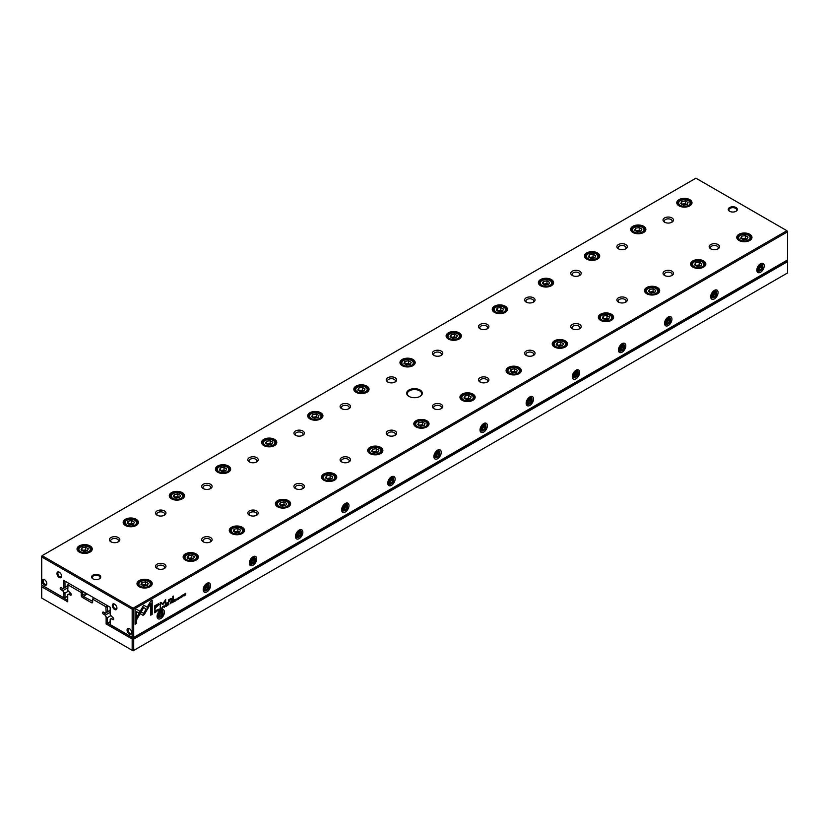 <?xml version="1.0" encoding="UTF-8"?>
<svg xmlns="http://www.w3.org/2000/svg" width="829" height="829" viewBox="0 0 829 829"><rect width="100%" height="100%" fill="white"/><g stroke="black" fill="none" stroke-linecap="round" stroke-linejoin="round"><path stroke-width="1.24" d="M108.526 606.279L107.428 606.921L107.428 611.771L106.133 612.517L105.863 606.766L92.661 599.139L92.661 602.072A1.565 0.902 60 0 1 91.553 602.714L82.33 597.377A1.565 0.902 60 0 1 81.221 595.46L81.221 592.538L68.019 584.911L67.75 590.362L70.33 592.963A1.306 0.756 60 0 1 71.18 594.113A1.306 0.756 60 0 1 70.983 595.16A1.306 0.756 60 0 1 70.33 595.087L68.714 594.155L67.75 594.714L67.75 601.802L41.719 586.777L41.719 598.072L132.163 650.288L132.163 638.993L106.133 623.968L106.133 616.869L107.428 617.615L107.428 623.221L133.075 638.029L787.281 260.762L787.55 261.663L133.718 639.149L133.718 650.444L787.55 272.959L787.55 261.663L786.721 260.441M106.133 623.968L110.195 621.626M107.428 617.615L110.692 615.729M106.133 616.869L105.169 615.201L110.195 612.31M105.169 615.201L103.552 614.268A1.306 0.756 60 0 1 102.692 613.118A1.306 0.756 60 0 1 102.9 612.071A1.306 0.756 60 0 1 103.552 612.144L105.169 613.077L106.133 612.517M107.428 611.771L110.195 610.175M93.77 597.75L107.242 605.533M83.615 591.896L82.506 592.538L82.973 596.269L92.661 601.326L91.553 602.714M68.859 583.367L82.33 591.15M68.714 594.155L70.527 593.108M42.279 585.398L67.75 600.31M67.75 585.067L68.392 583.637L68.019 584.911M105.863 606.766L106.775 605.802L107.428 606.921L106.133 607.232M41.45 586.932L42.092 585.502L41.719 586.777M132.433 650.133L133.718 650.444L133.075 650.817L132.163 650.288M132.163 638.993L133.075 638.029L133.718 639.149L132.433 639.46M81.864 591.419L81.221 592.538L82.506 592.538L81.864 591.419M92.661 599.139L93.304 598.02L92.661 599.139M155.873 610.672L154.816 611.128L154.816 612.859L155.956 611.999L155.873 610.672L155.769 611.895M171.075 601.533L171.8 601.802L170.681 601.978L170.681 603.699L171.8 601.802L171.261 601.647M172.888 600.486L173.624 600.724L172.494 600.932L172.494 602.652L172.992 601.585L173.665 601.978L173.074 600.59M173.437 600.621L173.199 601.243M172.805 601.481L173.323 601.564M159.614 609.025L160.298 609.512L160.909 608.662L160.484 609.616L161.085 608.776L160.028 608.983L161.085 607.968L159.8 609.128L160.484 609.616L159.8 609.128M160.484 609.419L159.852 608.88L160.298 609.305L160.298 607.916M142.982 615.305L144.329 614.527L146.951 609.978L145.935 609.388L143.655 613.336L141.386 612.04L140.36 613.802L142.982 615.305L140.36 613.802M164.38 607.336L165.24 605.118L164.515 606.994L163.8 605.947L164.38 607.336M165.893 604.745L165.893 606.465L166.94 605.864L166.111 606.134L166.919 604.144L165.893 604.745M168.1 603.253L168.836 603.491L167.707 603.699L167.707 605.419L167.924 604.507L168.878 604.745L168.287 603.357M168.65 603.388L168.411 603.999M168.018 604.248L168.536 604.331M179.748 598.289L180.38 597.605L179.385 597.398L180.328 596.828L179.157 597.543L180.152 597.761L179.375 598.175M179.147 597.678L180.152 597.761M179.137 598.31L179.758 598.486L180.194 597.491L179.209 597.294L180.194 597.491L178.95 598.227M171.396 598.476L171.717 599.108L170.473 598.756L168.691 599.844L168.733 602.3L170.349 599.16L171.188 599.491L171.188 600.88L171.717 600.579L171.499 598.517M169.054 599.626L169.095 600.507L170.163 599.056L171.188 599.491M147.21 609.595L148.236 607.833L143.666 605.191L136.868 616.983L136.868 619.336L143.666 607.553L147.21 609.595M143.666 605.191L148.059 607.73L147.023 609.481M172.805 596.383L172.805 599.947L173.334 599.636L173.334 596.072L172.805 596.383M158.484 610.569L159.116 609.885L158.121 609.678L159.054 609.108L157.883 609.823L158.888 610.04L158.101 610.455M157.873 609.957L158.888 610.04M157.862 610.59L158.484 610.766L158.93 609.771L157.935 609.574L158.93 609.771L157.676 610.507M182.722 596.559L182.857 594.921L182.297 596.787M787.55 231.83L133.718 609.315L133.718 637.439L787.55 259.954L787.55 231.83L786.908 230.711L695.925 178.183L42.092 555.668L133.075 608.196L786.908 230.711L787.55 231.83M760.514 272.264A5.223 3.015 -60 0 1 756.825 270.13A5.223 3.015 -60 0 1 760.514 263.736L760.514 263.736A5.223 3.015 -60 0 1 764.203 265.871A5.223 3.015 -60 0 1 760.514 272.264M714.38 298.896A5.223 3.015 -60 0 1 710.691 296.772A5.223 3.015 -60 0 1 714.38 290.378L714.38 290.378A5.223 3.015 -60 0 1 718.069 292.502A5.223 3.015 -60 0 1 714.38 298.896M668.247 325.538A5.223 3.015 -60 0 1 664.557 323.403A5.223 3.015 -60 0 1 668.247 317.01L668.247 317.01A5.223 3.015 -60 0 1 671.936 319.144A5.223 3.015 -60 0 1 668.247 325.538M622.113 352.17A5.223 3.015 -60 0 1 618.413 350.045A5.223 3.015 -60 0 1 622.113 343.652L622.113 343.652A5.223 3.015 -60 0 1 625.802 345.776A5.223 3.015 -60 0 1 622.113 352.17M575.968 378.812A5.223 3.015 -60 0 1 572.279 376.677A5.223 3.015 -60 0 1 575.968 370.283L575.968 370.283A5.223 3.015 -60 0 1 579.668 372.418A5.223 3.015 -60 0 1 575.968 378.812M529.835 405.443A5.223 3.015 -60 0 1 526.146 403.308A5.223 3.015 -60 0 1 529.835 396.925L529.835 396.925A5.223 3.015 -60 0 1 533.534 399.05A5.223 3.015 -60 0 1 529.835 405.443M483.701 432.075A5.223 3.015 -60 0 1 480.012 429.95A5.223 3.015 -60 0 1 483.701 423.557L483.701 423.557A5.223 3.015 -60 0 1 487.39 425.691A5.223 3.015 -60 0 1 483.701 432.075M437.567 458.717A5.223 3.015 -60 0 1 433.878 456.582A5.223 3.015 -60 0 1 437.567 450.188L437.567 450.188A5.223 3.015 -60 0 1 441.256 452.323A5.223 3.015 -60 0 1 437.567 458.717M391.433 485.348A5.223 3.015 -60 0 1 387.744 483.224A5.223 3.015 -60 0 1 391.433 476.83L391.433 476.83A5.223 3.015 -60 0 1 395.122 478.955A5.223 3.015 -60 0 1 391.433 485.348M345.299 511.99A5.223 3.015 -60 0 1 341.61 509.856A5.223 3.015 -60 0 1 345.299 503.462L345.299 503.462A5.223 3.015 -60 0 1 348.988 505.597A5.223 3.015 -60 0 1 345.299 511.99M299.165 538.622A5.223 3.015 -60 0 1 295.466 536.498A5.223 3.015 -60 0 1 299.165 530.104L299.165 530.104A5.223 3.015 -60 0 1 302.854 532.228A5.223 3.015 -60 0 1 299.165 538.622M253.032 565.264A5.223 3.015 -60 0 1 249.332 563.129A5.223 3.015 -60 0 1 253.032 556.736L253.032 556.736A5.223 3.015 -60 0 1 256.721 558.87A5.223 3.015 -60 0 1 253.032 565.264M206.887 591.896A5.223 3.015 -60 0 1 203.198 589.761A5.223 3.015 -60 0 1 206.887 583.367L206.887 583.367A5.223 3.015 -60 0 1 210.587 585.502A5.223 3.015 -60 0 1 206.887 591.896M160.753 618.527A5.223 3.015 -60 0 1 157.064 616.403A5.223 3.015 -60 0 1 160.753 610.009L160.753 610.009A5.223 3.015 -60 0 1 164.443 612.144A5.223 3.015 -60 0 1 160.753 618.527M175.976 599.574L176.66 600.061L177.261 599.222L176.846 600.165L177.447 599.326L176.39 599.543L177.447 598.528L176.162 599.688L176.846 600.165L176.162 599.688M176.846 599.968L176.214 599.44L176.66 599.864L176.214 599.44L177.209 598.662M174.411 599.823L174.411 601.543L175.447 600.942L174.629 601.212L175.437 599.232L174.411 599.823M136.557 609.274L135.106 610.113L135.106 624.227L136.547 623.398L136.547 611.626L138.878 612.963L139.894 611.201L136.557 609.274L139.707 611.097L138.692 612.859M162.36 608.32L162.505 606.673L161.945 608.538M166.867 602.838L167.499 602.476L166.867 602.838M184.359 594.082L184.359 595.802L184.566 594.227L185.655 595.056L185.655 593.336L185.458 594.849L184.359 594.082M156.899 611.657L157.116 609.812L156.899 611.657M181.126 597.668L181.354 595.813L181.126 597.668M162.95 604.455L165.199 600.714L165.655 604.04L165.655 599.502L162.95 603.699L160.246 602.621L160.246 607.16L160.702 603.294L162.95 604.455L160.515 603.191L160.246 606.942M158.588 603.75L154.816 605.719L154.816 610.331L155.386 607.978L159.178 604.455L158.588 603.75L159.178 604.455L155.199 607.864L154.816 610.123M178.162 599.377L178.39 597.533L178.162 599.377M152.184 600.248L150.743 601.087L147.407 606.859L148.432 607.45L150.743 603.439L150.743 615.201L152.184 614.362L152.184 600.248M420.034 389.993A7.834 4.518 180 0 1 420.034 396.386A7.834 4.518 180 0 1 408.966 396.386A7.834 4.518 180 0 1 408.966 389.993A7.834 4.518 180 0 1 420.034 389.993M92.941 578.839A4.57 2.632 0 0 0 99.397 578.839A4.57 2.632 0 0 0 99.397 575.119A4.57 2.632 0 0 0 92.941 575.119A4.57 2.632 0 0 0 92.941 578.839L92.941 578.839M736.059 207.54A4.57 2.632 180 0 1 736.059 211.271A4.57 2.632 180 0 1 729.603 211.271A4.57 2.632 180 0 1 729.603 207.54A4.57 2.632 180 0 1 736.059 207.54M118.309 537.555A5.223 3.015 180 0 1 118.309 541.824A5.223 3.015 180 0 1 110.931 541.824A5.223 3.015 180 0 1 110.931 537.555A5.223 3.015 180 0 1 118.309 537.555M164.443 564.197A5.223 3.015 180 0 1 164.443 568.456A5.223 3.015 180 0 1 157.064 568.456A5.223 3.015 180 0 1 157.064 564.197A5.223 3.015 180 0 1 164.443 564.197M164.443 510.923A5.223 3.015 180 0 1 164.443 515.182A5.223 3.015 180 0 1 157.064 515.182A5.223 3.015 180 0 1 157.064 510.923A5.223 3.015 180 0 1 164.443 510.923M210.587 537.555A5.223 3.015 180 0 1 210.587 541.824A5.223 3.015 180 0 1 203.198 541.824A5.223 3.015 180 0 1 203.198 537.555A5.223 3.015 180 0 1 210.587 537.555M210.587 484.281A5.223 3.015 180 0 1 210.587 488.55A5.223 3.015 180 0 1 203.198 488.55A5.223 3.015 180 0 1 203.198 484.281A5.223 3.015 180 0 1 210.587 484.281M256.721 510.923A5.223 3.015 180 0 1 256.721 515.182A5.223 3.015 180 0 1 249.332 515.182A5.223 3.015 180 0 1 249.332 510.923A5.223 3.015 180 0 1 256.721 510.923M256.721 457.649A5.223 3.015 180 0 1 256.721 461.908A5.223 3.015 180 0 1 249.332 461.908A5.223 3.015 180 0 1 249.332 457.649A5.223 3.015 180 0 1 256.721 457.649M302.854 484.281A5.223 3.015 180 0 1 302.854 488.55A5.223 3.015 180 0 1 295.466 488.55A5.223 3.015 180 0 1 295.466 484.281A5.223 3.015 180 0 1 302.854 484.281M302.854 431.018A5.223 3.015 180 0 1 302.854 435.277A5.223 3.015 180 0 1 295.466 435.277A5.223 3.015 180 0 1 295.466 431.018A5.223 3.015 180 0 1 302.854 431.018M348.988 457.649A5.223 3.015 180 0 1 348.988 461.908A5.223 3.015 180 0 1 341.61 461.908A5.223 3.015 180 0 1 341.61 457.649A5.223 3.015 180 0 1 348.988 457.649M348.988 404.376A5.223 3.015 180 0 1 348.988 408.635A5.223 3.015 180 0 1 341.61 408.635A5.223 3.015 180 0 1 341.61 404.376A5.223 3.015 180 0 1 348.988 404.376M395.122 431.018A5.223 3.015 180 0 1 395.122 435.277A5.223 3.015 180 0 1 387.744 435.277A5.223 3.015 180 0 1 387.744 431.018A5.223 3.015 180 0 1 395.122 431.018M395.122 377.744A5.223 3.015 180 0 1 395.122 382.003A5.223 3.015 180 0 1 387.744 382.003A5.223 3.015 180 0 1 387.744 377.744A5.223 3.015 180 0 1 395.122 377.744M441.256 404.376A5.223 3.015 180 0 1 441.256 408.635A5.223 3.015 180 0 1 433.878 408.635A5.223 3.015 180 0 1 433.878 404.376A5.223 3.015 180 0 1 441.256 404.376M441.256 351.102A5.223 3.015 180 0 1 441.256 355.372A5.223 3.015 180 0 1 433.878 355.372A5.223 3.015 180 0 1 433.878 351.102A5.223 3.015 180 0 1 441.256 351.102M487.39 377.744A5.223 3.015 180 0 1 487.39 382.003A5.223 3.015 180 0 1 480.012 382.003A5.223 3.015 180 0 1 480.012 377.744A5.223 3.015 180 0 1 487.39 377.744M487.39 324.471A5.223 3.015 180 0 1 487.39 328.73A5.223 3.015 180 0 1 480.012 328.73A5.223 3.015 180 0 1 480.012 324.471A5.223 3.015 180 0 1 487.39 324.471M533.534 351.102A5.223 3.015 180 0 1 533.534 355.372A5.223 3.015 180 0 1 526.146 355.372A5.223 3.015 180 0 1 526.146 351.102A5.223 3.015 180 0 1 533.534 351.102M533.534 297.839A5.223 3.015 180 0 1 533.534 302.098A5.223 3.015 180 0 1 526.146 302.098A5.223 3.015 180 0 1 526.146 297.839A5.223 3.015 180 0 1 533.534 297.839M579.668 324.471A5.223 3.015 180 0 1 579.668 328.73A5.223 3.015 180 0 1 572.279 328.73A5.223 3.015 180 0 1 572.279 324.471A5.223 3.015 180 0 1 579.668 324.471M579.668 271.197A5.223 3.015 180 0 1 579.668 275.456A5.223 3.015 180 0 1 572.279 275.456A5.223 3.015 180 0 1 572.279 271.197A5.223 3.015 180 0 1 579.668 271.197M625.802 297.839A5.223 3.015 180 0 1 625.802 302.098A5.223 3.015 180 0 1 618.413 302.098A5.223 3.015 180 0 1 618.413 297.839A5.223 3.015 180 0 1 625.802 297.839M625.802 244.565A5.223 3.015 180 0 1 625.802 248.824A5.223 3.015 180 0 1 618.413 248.824A5.223 3.015 180 0 1 618.413 244.565A5.223 3.015 180 0 1 625.802 244.565M671.936 271.197A5.223 3.015 180 0 1 671.936 275.456A5.223 3.015 180 0 1 664.557 275.456A5.223 3.015 180 0 1 664.557 271.197A5.223 3.015 180 0 1 671.936 271.197M671.936 217.923A5.223 3.015 180 0 1 671.936 222.193A5.223 3.015 180 0 1 664.557 222.193A5.223 3.015 180 0 1 664.557 217.923A5.223 3.015 180 0 1 671.936 217.923M718.069 244.565A5.223 3.015 180 0 1 718.069 248.824A5.223 3.015 180 0 1 710.691 248.824A5.223 3.015 180 0 1 710.691 244.565A5.223 3.015 180 0 1 718.069 244.565M90.009 545.907A7.606 4.383 180 0 1 90.009 552.114A7.606 4.383 180 0 1 79.263 552.114A7.606 4.383 180 0 1 79.263 545.907A7.606 4.383 180 0 1 90.009 545.907M149.987 580.538A7.606 4.383 180 0 1 149.987 586.745A7.606 4.383 180 0 1 139.231 586.745A7.606 4.383 180 0 1 139.231 580.538A7.606 4.383 180 0 1 149.987 580.538M136.143 519.275A7.606 4.383 180 0 1 136.143 525.482A7.606 4.383 180 0 1 125.397 525.482A7.606 4.383 180 0 1 125.397 519.275A7.606 4.383 180 0 1 136.143 519.275M196.121 553.896A7.606 4.383 180 0 1 196.121 560.103A7.606 4.383 180 0 1 185.364 560.103A7.606 4.383 180 0 1 185.364 553.896A7.606 4.383 180 0 1 196.121 553.896M182.276 492.633A7.606 4.383 180 0 1 182.276 498.84A7.606 4.383 180 0 1 171.53 498.84A7.606 4.383 180 0 1 171.53 492.633A7.606 4.383 180 0 1 182.276 492.633M242.255 527.265A7.606 4.383 180 0 1 242.255 533.472A7.606 4.383 180 0 1 231.509 533.472A7.606 4.383 180 0 1 231.509 527.265A7.606 4.383 180 0 1 242.255 527.265M228.41 466.002A7.606 4.383 180 0 1 228.41 472.209A7.606 4.383 180 0 1 217.664 472.209A7.606 4.383 180 0 1 217.664 466.002A7.606 4.383 180 0 1 228.41 466.002M288.388 500.623A7.606 4.383 180 0 1 288.388 506.83A7.606 4.383 180 0 1 277.642 506.83A7.606 4.383 180 0 1 277.642 500.623A7.606 4.383 180 0 1 288.388 500.623M274.544 439.36A7.606 4.383 180 0 1 274.544 445.567A7.606 4.383 180 0 1 263.798 445.567A7.606 4.383 180 0 1 263.798 439.36A7.606 4.383 180 0 1 274.544 439.36M334.522 473.991A7.606 4.383 180 0 1 334.522 480.198A7.606 4.383 180 0 1 323.776 480.198A7.606 4.383 180 0 1 323.776 473.991A7.606 4.383 180 0 1 334.522 473.991M320.688 412.728A7.606 4.383 180 0 1 320.688 418.935A7.606 4.383 180 0 1 309.932 418.935A7.606 4.383 180 0 1 309.932 412.728A7.606 4.383 180 0 1 320.688 412.728M380.656 447.359A7.606 4.383 180 0 1 380.656 453.556A7.606 4.383 180 0 1 369.91 453.556A7.606 4.383 180 0 1 369.91 447.359A7.606 4.383 180 0 1 380.656 447.359M366.822 386.096A7.606 4.383 180 0 1 366.822 392.304A7.606 4.383 180 0 1 356.066 392.304A7.606 4.383 180 0 1 356.066 386.096A7.606 4.383 180 0 1 366.822 386.096M426.79 420.717A7.606 4.383 180 0 1 426.8 426.925A7.606 4.383 180 0 1 416.044 426.925A7.606 4.383 180 0 1 416.044 420.717A7.606 4.383 180 0 1 426.79 420.717M412.956 359.454A7.606 4.383 180 0 1 412.956 365.662A7.606 4.383 180 0 1 402.2 365.662A7.606 4.383 180 0 1 402.21 359.454A7.606 4.383 180 0 1 412.956 359.454M472.934 394.086A7.606 4.383 180 0 1 472.934 400.293A7.606 4.383 180 0 1 462.178 400.293A7.606 4.383 180 0 1 462.178 394.086A7.606 4.383 180 0 1 472.934 394.086M459.09 332.823A7.606 4.383 180 0 1 459.09 339.03A7.606 4.383 180 0 1 448.344 339.03A7.606 4.383 180 0 1 448.344 332.823A7.606 4.383 180 0 1 459.09 332.823M519.068 367.444A7.606 4.383 180 0 1 519.068 373.651A7.606 4.383 180 0 1 508.312 373.651A7.606 4.383 180 0 1 508.312 367.444A7.606 4.383 180 0 1 519.068 367.444M505.224 306.181A7.606 4.383 180 0 1 505.224 312.388A7.606 4.383 180 0 1 494.478 312.388A7.606 4.383 180 0 1 494.478 306.181A7.606 4.383 180 0 1 505.224 306.181M565.202 340.812A7.606 4.383 180 0 1 565.202 347.019A7.606 4.383 180 0 1 554.456 347.019A7.606 4.383 180 0 1 554.456 340.812A7.606 4.383 180 0 1 565.202 340.812M551.358 279.549A7.606 4.383 180 0 1 551.358 285.756A7.606 4.383 180 0 1 540.612 285.756A7.606 4.383 180 0 1 540.612 279.549A7.606 4.383 180 0 1 551.358 279.549M611.336 314.17A7.606 4.383 180 0 1 611.336 320.377A7.606 4.383 180 0 1 600.59 320.377A7.606 4.383 180 0 1 600.59 314.17A7.606 4.383 180 0 1 611.336 314.17M597.491 252.918A7.606 4.383 180 0 1 597.491 259.114A7.606 4.383 180 0 1 586.745 259.114A7.606 4.383 180 0 1 586.745 252.918A7.606 4.383 180 0 1 597.491 252.918M657.47 287.539A7.606 4.383 180 0 1 657.47 293.746A7.606 4.383 180 0 1 646.724 293.746A7.606 4.383 180 0 1 646.724 287.539A7.606 4.383 180 0 1 657.47 287.539M643.636 226.276A7.606 4.383 180 0 1 643.636 232.483A7.606 4.383 180 0 1 632.879 232.483A7.606 4.383 180 0 1 632.879 226.276A7.606 4.383 180 0 1 643.636 226.276M703.603 260.907A7.606 4.383 180 0 1 703.603 267.114A7.606 4.383 180 0 1 692.857 267.114A7.606 4.383 180 0 1 692.857 260.907A7.606 4.383 180 0 1 703.603 260.907M689.769 199.644A7.606 4.383 180 0 1 689.769 205.851A7.606 4.383 180 0 1 679.013 205.851A7.606 4.383 180 0 1 679.013 199.644A7.606 4.383 180 0 1 689.769 199.644M749.737 234.265A7.606 4.383 180 0 1 749.737 240.472A7.606 4.383 180 0 1 738.991 240.472A7.606 4.383 180 0 1 738.991 234.265A7.606 4.383 180 0 1 749.737 234.265M63.688 580.393L64.983 581.139L64.983 587.264L63.688 588.01L63.688 580.393L110.195 607.242L110.195 614.859L112.775 617.47A1.306 0.756 60 0 1 113.625 618.621A1.306 0.756 60 0 1 113.428 619.657A1.306 0.756 60 0 1 112.775 619.595L111.159 618.662L110.195 619.211L110.195 624.6L132.163 637.294L132.163 609.16L41.719 556.943L41.719 585.067L63.688 597.75L63.688 592.372L64.983 593.108L68.247 591.222M64.983 593.108L64.983 597.75L67.75 596.155M63.688 592.372L62.724 590.704L67.75 587.802M62.724 590.704L61.108 589.761A1.306 0.756 60 0 1 60.248 588.611A1.306 0.756 60 0 1 60.455 587.564A1.306 0.756 60 0 1 61.108 587.637L62.724 588.569L63.688 588.01M64.983 587.264L67.75 585.668M111.159 618.662L112.972 617.605M129.386 633.978A3.264 1.886 -120 0 0 131.687 632.651A3.264 1.886 -120 0 0 129.386 628.651A3.264 1.886 -120 0 0 127.075 629.988A3.264 1.886 -120 0 0 129.386 633.978M44.497 584.973A3.264 1.886 -120 0 0 46.797 583.637A3.264 1.886 -120 0 0 44.497 579.647A3.264 1.886 -120 0 0 42.186 580.974A3.264 1.886 -120 0 0 44.497 584.973M59.263 577.512A3.264 1.886 -120 0 0 61.564 576.176A3.264 1.886 -120 0 0 59.263 572.186A3.264 1.886 -120 0 0 56.952 573.513A3.264 1.886 -120 0 0 59.263 577.512M114.62 609.47A3.264 1.886 -120 0 0 116.93 608.144A3.264 1.886 -120 0 0 114.62 604.144A3.264 1.886 -120 0 0 112.309 605.481A3.264 1.886 -120 0 0 114.62 609.47M739.147 240.555A7.181 4.145 180 0 1 737.188 237.716A7.181 4.145 180 0 1 741.623 233.892A7.181 4.145 180 0 1 749.447 234.783A7.181 4.145 180 0 1 751.54 237.716A7.181 4.145 180 0 1 749.592 240.555M740.307 240.037A5.741 3.316 0 0 0 748.432 240.037A5.741 3.316 0 0 0 748.432 235.343A5.741 3.316 0 0 0 740.307 235.343A5.741 3.316 0 0 0 740.307 240.037M748.007 237.125L745.344 235.591L741.706 236.151L740.732 238.255L743.395 239.788L747.033 239.229L748.007 237.125M738.981 240.451A6.528 3.772 180 0 1 737.841 238.327A6.528 3.772 180 0 1 739.758 235.664A6.528 3.772 180 0 1 740.048 235.509M748.691 235.509A6.528 3.772 180 0 1 748.981 235.664A6.528 3.772 180 0 1 750.887 238.327A6.528 3.772 180 0 1 749.758 240.451M747.033 239.229L745.344 238.255L745.344 235.591M745.344 238.255L741.706 238.814L741.706 236.151M679.169 205.934A7.181 4.145 180 0 1 677.21 203.095A7.181 4.145 180 0 1 681.645 199.261A7.181 4.145 180 0 1 689.469 200.162A7.181 4.145 180 0 1 691.573 203.095A7.181 4.145 180 0 1 689.614 205.934M693.013 267.197A7.181 4.145 180 0 1 691.054 264.358A7.181 4.145 180 0 1 695.49 260.524A7.181 4.145 180 0 1 703.303 261.425A7.181 4.145 180 0 1 705.406 264.358A7.181 4.145 180 0 1 703.448 267.197M633.035 232.566A7.181 4.145 180 0 1 631.076 229.726A7.181 4.145 180 0 1 635.511 225.902A7.181 4.145 180 0 1 643.335 226.794A7.181 4.145 180 0 1 645.428 229.726A7.181 4.145 180 0 1 643.48 232.566M646.879 293.829A7.181 4.145 180 0 1 644.921 290.989A7.181 4.145 180 0 1 649.345 287.166A7.181 4.145 180 0 1 657.169 288.057A7.181 4.145 180 0 1 659.273 290.989A7.181 4.145 180 0 1 657.314 293.829M586.901 259.208A7.181 4.145 180 0 1 584.942 256.358A7.181 4.145 180 0 1 589.378 252.534A7.181 4.145 180 0 1 597.191 253.436A7.181 4.145 180 0 1 599.294 256.358A7.181 4.145 180 0 1 597.346 259.208M600.745 320.471A7.181 4.145 180 0 1 598.787 317.621A7.181 4.145 180 0 1 603.211 313.797A7.181 4.145 180 0 1 611.035 314.699A7.181 4.145 180 0 1 613.139 317.621A7.181 4.145 180 0 1 611.18 320.471M540.767 285.839A7.181 4.145 180 0 1 538.809 283A7.181 4.145 180 0 1 543.244 279.166A7.181 4.145 180 0 1 551.057 280.067A7.181 4.145 180 0 1 553.161 283A7.181 4.145 180 0 1 551.202 285.839M554.601 347.102A7.181 4.145 180 0 1 552.653 344.263A7.181 4.145 180 0 1 557.078 340.429A7.181 4.145 180 0 1 564.901 341.33A7.181 4.145 180 0 1 567.005 344.263A7.181 4.145 180 0 1 565.046 347.102M494.633 312.481A7.181 4.145 180 0 1 492.675 309.631A7.181 4.145 180 0 1 497.099 305.808A7.181 4.145 180 0 1 504.923 306.699A7.181 4.145 180 0 1 507.027 309.631A7.181 4.145 180 0 1 505.068 312.481M508.467 373.744A7.181 4.145 180 0 1 506.519 370.895A7.181 4.145 180 0 1 510.944 367.071A7.181 4.145 180 0 1 518.767 367.962A7.181 4.145 180 0 1 520.871 370.895A7.181 4.145 180 0 1 518.913 373.744M448.499 339.113A7.181 4.145 180 0 1 446.541 336.273A7.181 4.145 180 0 1 450.966 332.439A7.181 4.145 180 0 1 458.789 333.341A7.181 4.145 180 0 1 460.893 336.273A7.181 4.145 180 0 1 458.934 339.113M462.333 400.376A7.181 4.145 180 0 1 460.375 397.537A7.181 4.145 180 0 1 464.81 393.702A7.181 4.145 180 0 1 472.634 394.604A7.181 4.145 180 0 1 474.737 397.537A7.181 4.145 180 0 1 472.779 400.376M402.355 365.744A7.181 4.145 180 0 1 400.407 362.905A7.181 4.145 180 0 1 404.832 359.081A7.181 4.145 180 0 1 412.655 359.973A7.181 4.145 180 0 1 414.759 362.905A7.181 4.145 180 0 1 412.801 365.744M416.199 427.008A7.181 4.145 180 0 1 414.241 424.168A7.181 4.145 180 0 1 418.676 420.344A7.181 4.145 180 0 1 426.5 421.236A7.181 4.145 180 0 1 428.593 424.168A7.181 4.145 180 0 1 426.645 427.008M356.221 392.386A7.181 4.145 180 0 1 354.263 389.537A7.181 4.145 180 0 1 358.698 385.713A7.181 4.145 180 0 1 366.522 386.615A7.181 4.145 180 0 1 368.625 389.537A7.181 4.145 180 0 1 366.667 392.386M370.066 453.65A7.181 4.145 180 0 1 368.107 450.8A7.181 4.145 180 0 1 372.542 446.976A7.181 4.145 180 0 1 380.356 447.878A7.181 4.145 180 0 1 382.459 450.8A7.181 4.145 180 0 1 380.501 453.65M310.087 419.018A7.181 4.145 180 0 1 308.129 416.179A7.181 4.145 180 0 1 312.564 412.345A7.181 4.145 180 0 1 320.388 413.246A7.181 4.145 180 0 1 322.481 416.179A7.181 4.145 180 0 1 320.533 419.018M323.932 480.281A7.181 4.145 180 0 1 321.973 477.442A7.181 4.145 180 0 1 326.398 473.608A7.181 4.145 180 0 1 334.222 474.509A7.181 4.145 180 0 1 336.325 477.442A7.181 4.145 180 0 1 334.367 480.281M263.954 445.66A7.181 4.145 180 0 1 261.995 442.81A7.181 4.145 180 0 1 266.43 438.987A7.181 4.145 180 0 1 274.244 439.888A7.181 4.145 180 0 1 276.347 442.81A7.181 4.145 180 0 1 274.399 445.66M277.798 506.923A7.181 4.145 180 0 1 275.839 504.073A7.181 4.145 180 0 1 280.264 500.25A7.181 4.145 180 0 1 288.088 501.151A7.181 4.145 180 0 1 290.191 504.073A7.181 4.145 180 0 1 288.233 506.923M217.82 472.292A7.181 4.145 180 0 1 215.861 469.452A7.181 4.145 180 0 1 220.296 465.618A7.181 4.145 180 0 1 228.11 466.52A7.181 4.145 180 0 1 230.213 469.452A7.181 4.145 180 0 1 228.255 472.292M231.654 533.555A7.181 4.145 180 0 1 229.706 530.715A7.181 4.145 180 0 1 234.13 526.881A7.181 4.145 180 0 1 241.954 527.783A7.181 4.145 180 0 1 244.058 530.715A7.181 4.145 180 0 1 242.099 533.555M171.686 498.934A7.181 4.145 180 0 1 169.727 496.084A7.181 4.145 180 0 1 174.152 492.26A7.181 4.145 180 0 1 181.976 493.151A7.181 4.145 180 0 1 184.079 496.084A7.181 4.145 180 0 1 182.121 498.934M185.52 560.197A7.181 4.145 180 0 1 183.572 557.347A7.181 4.145 180 0 1 187.996 553.523A7.181 4.145 180 0 1 195.82 554.414A7.181 4.145 180 0 1 197.924 557.347A7.181 4.145 180 0 1 195.965 560.197M125.552 525.565A7.181 4.145 180 0 1 123.594 522.726A7.181 4.145 180 0 1 128.018 518.892A7.181 4.145 180 0 1 135.842 519.793A7.181 4.145 180 0 1 137.946 522.726A7.181 4.145 180 0 1 135.987 525.565M139.386 586.828A7.181 4.145 180 0 1 137.427 583.989A7.181 4.145 180 0 1 141.863 580.155A7.181 4.145 180 0 1 149.686 581.056A7.181 4.145 180 0 1 151.79 583.989A7.181 4.145 180 0 1 149.831 586.828M79.408 552.197A7.181 4.145 180 0 1 77.46 549.358A7.181 4.145 180 0 1 81.884 545.534A7.181 4.145 180 0 1 89.708 546.425A7.181 4.145 180 0 1 91.812 549.358A7.181 4.145 180 0 1 89.853 552.197M680.329 205.405A5.741 3.316 0 0 0 688.453 205.405A5.741 3.316 0 0 0 688.453 200.722A5.741 3.316 0 0 0 680.329 200.722A5.741 3.316 0 0 0 680.329 205.405M688.029 202.504L685.365 200.96L681.728 201.53L680.754 203.623L683.417 205.167L687.054 204.597L688.029 202.504M679.003 205.83A6.528 3.772 180 0 1 677.863 203.706A6.528 3.772 180 0 1 679.78 201.043A6.528 3.772 180 0 1 680.07 200.877M688.712 200.877A6.528 3.772 180 0 1 689.003 201.043A6.528 3.772 180 0 1 690.92 203.706A6.528 3.772 180 0 1 689.78 205.83M694.174 266.669A5.741 3.316 0 0 0 702.287 266.669A5.741 3.316 0 0 0 702.287 261.985A5.741 3.316 0 0 0 694.174 261.985A5.741 3.316 0 0 0 694.174 266.669M701.873 263.767L699.21 262.223L695.572 262.793L694.598 264.886L697.262 266.43L700.899 265.86L701.873 263.767M692.847 267.093A6.528 3.772 180 0 1 691.707 264.969A6.528 3.772 180 0 1 693.614 262.306A6.528 3.772 180 0 1 693.914 262.14M702.546 262.14A6.528 3.772 180 0 1 702.847 262.306A6.528 3.772 180 0 1 704.754 264.969A6.528 3.772 180 0 1 703.614 267.093M634.195 232.047A5.741 3.316 0 0 0 642.32 232.047A5.741 3.316 0 0 0 642.32 227.353A5.741 3.316 0 0 0 634.195 227.353A5.741 3.316 0 0 0 634.195 232.047M641.895 229.136L639.232 227.602L635.594 228.162L634.62 230.265L637.283 231.799L640.921 231.239L641.895 229.136M632.869 232.462A6.528 3.772 180 0 1 631.729 230.338A6.528 3.772 180 0 1 633.646 227.674A6.528 3.772 180 0 1 633.936 227.519M642.579 227.519A6.528 3.772 180 0 1 642.869 227.674A6.528 3.772 180 0 1 644.786 230.338A6.528 3.772 180 0 1 643.646 232.462M648.04 293.311A5.741 3.316 0 0 0 656.154 293.311A5.741 3.316 0 0 0 656.154 288.616A5.741 3.316 0 0 0 648.04 288.616A5.741 3.316 0 0 0 648.04 293.311M655.739 290.399L653.076 288.865L649.428 289.425L648.454 291.528L651.117 293.062L654.765 292.502L655.739 290.399M646.713 293.725A6.528 3.772 180 0 1 645.573 291.601A6.528 3.772 180 0 1 647.48 288.938A6.528 3.772 180 0 1 647.781 288.782M656.413 288.782A6.528 3.772 180 0 1 656.713 288.938A6.528 3.772 180 0 1 658.62 291.601A6.528 3.772 180 0 1 657.48 293.725M588.062 258.679A5.741 3.316 0 0 0 596.186 258.679A5.741 3.316 0 0 0 596.186 253.995A5.741 3.316 0 0 0 588.062 253.995A5.741 3.316 0 0 0 588.062 258.679M595.761 255.778L593.098 254.234L589.46 254.793L588.486 256.897L591.15 258.441L594.787 257.871L595.761 255.778M586.735 259.104A6.528 3.772 180 0 1 585.595 256.98A6.528 3.772 180 0 1 587.512 254.306A6.528 3.772 180 0 1 587.802 254.151M596.445 254.151A6.528 3.772 180 0 1 596.735 254.306A6.528 3.772 180 0 1 598.642 256.98A6.528 3.772 180 0 1 597.512 259.104M601.906 319.942A5.741 3.316 0 0 0 610.02 319.942A5.741 3.316 0 0 0 610.02 315.258A5.741 3.316 0 0 0 601.906 315.258A5.741 3.316 0 0 0 601.906 319.942M609.605 317.03L606.932 315.497L603.294 316.056L602.32 318.16L604.983 319.704L608.621 319.134L609.605 317.03M600.579 320.367A6.528 3.772 180 0 1 599.44 318.232A6.528 3.772 180 0 1 601.346 315.569A6.528 3.772 180 0 1 601.647 315.414M610.279 315.414A6.528 3.772 180 0 1 610.579 315.569A6.528 3.772 180 0 1 612.486 318.232A6.528 3.772 180 0 1 611.346 320.367M541.928 285.311A5.741 3.316 0 0 0 550.041 285.311A5.741 3.316 0 0 0 550.041 280.627A5.741 3.316 0 0 0 541.928 280.627A5.741 3.316 0 0 0 541.928 285.311M549.627 282.409L546.964 280.876L543.327 281.435L542.342 283.539L545.016 285.072L548.653 284.513L549.627 282.409M540.601 285.736A6.528 3.772 180 0 1 539.461 283.611A6.528 3.772 180 0 1 541.368 280.948A6.528 3.772 180 0 1 541.669 280.782M550.301 280.782A6.528 3.772 180 0 1 550.601 280.948A6.528 3.772 180 0 1 552.508 283.611A6.528 3.772 180 0 1 551.368 285.736M555.762 346.574A5.741 3.316 0 0 0 563.886 346.574A5.741 3.316 0 0 0 563.886 341.89A5.741 3.316 0 0 0 555.762 341.89A5.741 3.316 0 0 0 555.762 346.574M563.461 343.672L560.798 342.128L557.161 342.698L556.186 344.802L558.85 346.335L562.487 345.776L563.461 343.672M554.435 346.999A6.528 3.772 180 0 1 553.306 344.874A6.528 3.772 180 0 1 555.212 342.211A6.528 3.772 180 0 1 555.503 342.045M564.145 342.045A6.528 3.772 180 0 1 564.435 342.211A6.528 3.772 180 0 1 566.352 344.874A6.528 3.772 180 0 1 565.212 346.999M495.794 311.953A5.741 3.316 0 0 0 503.908 311.953A5.741 3.316 0 0 0 503.908 307.258A5.741 3.316 0 0 0 495.794 307.258A5.741 3.316 0 0 0 495.794 311.953M503.493 309.041L500.83 307.507L497.182 308.067L496.208 310.17L498.871 311.704L502.519 311.144L503.493 309.041M494.467 312.367A6.528 3.772 180 0 1 493.328 310.243A6.528 3.772 180 0 1 495.234 307.58A6.528 3.772 180 0 1 495.535 307.424M504.167 307.424A6.528 3.772 180 0 1 504.467 307.58A6.528 3.772 180 0 1 506.374 310.243A6.528 3.772 180 0 1 505.234 312.367M509.628 373.216A5.741 3.316 0 0 0 517.752 373.216A5.741 3.316 0 0 0 517.752 368.522A5.741 3.316 0 0 0 509.628 368.522A5.741 3.316 0 0 0 509.628 373.216M517.327 370.304L514.664 368.77L511.027 369.33L510.053 371.433L512.716 372.967L516.353 372.408L517.327 370.304M508.301 373.63A6.528 3.772 180 0 1 507.161 371.506A6.528 3.772 180 0 1 509.079 368.843A6.528 3.772 180 0 1 509.369 368.687M518.011 368.687A6.528 3.772 180 0 1 518.301 368.843A6.528 3.772 180 0 1 520.218 371.506A6.528 3.772 180 0 1 519.078 373.63M449.66 338.584A5.741 3.316 0 0 0 457.774 338.584A5.741 3.316 0 0 0 457.774 333.9A5.741 3.316 0 0 0 449.66 333.9A5.741 3.316 0 0 0 449.66 338.584M457.349 335.683L454.686 334.139L451.049 334.709L450.074 336.802L452.738 338.346L456.375 337.776L457.349 335.683M448.334 339.009A6.528 3.772 180 0 1 447.194 336.885A6.528 3.772 180 0 1 449.1 334.222A6.528 3.772 180 0 1 449.401 334.056M458.033 334.056A6.528 3.772 180 0 1 458.333 334.222A6.528 3.772 180 0 1 460.24 336.885A6.528 3.772 180 0 1 459.1 339.009M463.494 399.847A5.741 3.316 0 0 0 471.618 399.847A5.741 3.316 0 0 0 471.618 395.164A5.741 3.316 0 0 0 463.494 395.164A5.741 3.316 0 0 0 463.494 399.847M471.193 396.946L468.53 395.402L464.893 395.972L463.919 398.065L466.582 399.609L470.219 399.039L471.193 396.946M462.167 400.272A6.528 3.772 180 0 1 461.028 398.148A6.528 3.772 180 0 1 462.945 395.485A6.528 3.772 180 0 1 463.235 395.319M471.877 395.319A6.528 3.772 180 0 1 472.167 395.485A6.528 3.772 180 0 1 474.084 398.148A6.528 3.772 180 0 1 472.944 400.272M403.516 365.226A5.741 3.316 0 0 0 411.64 365.226A5.741 3.316 0 0 0 411.64 360.532A5.741 3.316 0 0 0 403.516 360.532A5.741 3.316 0 0 0 403.516 365.226M411.215 362.314L408.552 360.781L404.915 361.34L403.941 363.444L406.604 364.978L410.241 364.418L411.215 362.314M402.189 365.641A6.528 3.772 180 0 1 401.06 363.516A6.528 3.772 180 0 1 402.967 360.853A6.528 3.772 180 0 1 403.257 360.698M411.899 360.698A6.528 3.772 180 0 1 412.189 360.853A6.528 3.772 180 0 1 414.106 363.516A6.528 3.772 180 0 1 412.966 365.641M417.36 426.489A5.741 3.316 0 0 0 425.484 426.489A5.741 3.316 0 0 0 425.484 421.795A5.741 3.316 0 0 0 417.36 421.795A5.741 3.316 0 0 0 417.36 426.489M425.059 423.578L422.396 422.044L418.759 422.603L417.785 424.707L420.448 426.241L424.085 425.681L425.059 423.578M416.034 426.904A6.528 3.772 180 0 1 414.894 424.78A6.528 3.772 180 0 1 416.811 422.116A6.528 3.772 180 0 1 417.101 421.961M425.743 421.961A6.528 3.772 180 0 1 426.033 422.116A6.528 3.772 180 0 1 427.94 424.78A6.528 3.772 180 0 1 426.811 426.904M357.382 391.858A5.741 3.316 0 0 0 365.506 391.858A5.741 3.316 0 0 0 365.506 387.174A5.741 3.316 0 0 0 357.382 387.174A5.741 3.316 0 0 0 357.382 391.858M365.081 388.956L362.418 387.412L358.781 387.982L357.807 390.076L360.47 391.62L364.107 391.05L365.081 388.956M356.055 392.283A6.528 3.772 180 0 1 354.916 390.158A6.528 3.772 180 0 1 356.833 387.495A6.528 3.772 180 0 1 357.123 387.33M365.765 387.33A6.528 3.772 180 0 1 366.055 387.495A6.528 3.772 180 0 1 367.972 390.158A6.528 3.772 180 0 1 366.832 392.283M371.226 453.121A5.741 3.316 0 0 0 379.34 453.121A5.741 3.316 0 0 0 379.34 448.437A5.741 3.316 0 0 0 371.226 448.437A5.741 3.316 0 0 0 371.226 453.121M378.926 450.22L376.262 448.676L372.625 449.235L371.651 451.339L374.314 452.883L377.951 452.313L378.926 450.22M369.9 453.546A6.528 3.772 180 0 1 368.76 451.422A6.528 3.772 180 0 1 370.667 448.758A6.528 3.772 180 0 1 370.967 448.593M379.599 448.593A6.528 3.772 180 0 1 379.9 448.758A6.528 3.772 180 0 1 381.806 451.422A6.528 3.772 180 0 1 380.666 453.546M311.248 418.5A5.741 3.316 0 0 0 319.372 418.5A5.741 3.316 0 0 0 319.372 413.806A5.741 3.316 0 0 0 311.248 413.806A5.741 3.316 0 0 0 311.248 418.5M318.947 415.588L316.284 414.054L312.647 414.614L311.673 416.718L314.336 418.251L317.973 417.692L318.947 415.588M309.922 418.914A6.528 3.772 180 0 1 308.782 416.79A6.528 3.772 180 0 1 310.699 414.127A6.528 3.772 180 0 1 310.989 413.972M319.631 413.972A6.528 3.772 180 0 1 319.921 414.127A6.528 3.772 180 0 1 321.839 416.79A6.528 3.772 180 0 1 320.699 418.914M325.092 479.753A5.741 3.316 0 0 0 333.206 479.753A5.741 3.316 0 0 0 333.206 475.069A5.741 3.316 0 0 0 325.092 475.069A5.741 3.316 0 0 0 325.092 479.753M332.792 476.851L330.129 475.318L326.481 475.877L325.507 477.981L328.17 479.514L331.818 478.955L332.792 476.851M323.766 480.178A6.528 3.772 180 0 1 322.626 478.053A6.528 3.772 180 0 1 324.533 475.39A6.528 3.772 180 0 1 324.833 475.235M333.465 475.235A6.528 3.772 180 0 1 333.766 475.39A6.528 3.772 180 0 1 335.672 478.053A6.528 3.772 180 0 1 334.533 480.178M265.114 445.132A5.741 3.316 0 0 0 273.238 445.132A5.741 3.316 0 0 0 273.238 440.448A5.741 3.316 0 0 0 265.114 440.448A5.741 3.316 0 0 0 265.114 445.132M272.814 442.22L270.15 440.686L266.513 441.246L265.539 443.349L268.202 444.883L271.839 444.323L272.814 442.22M263.788 445.556A6.528 3.772 180 0 1 262.648 443.422A6.528 3.772 180 0 1 264.565 440.759A6.528 3.772 180 0 1 264.855 440.603M273.497 440.603A6.528 3.772 180 0 1 273.788 440.759A6.528 3.772 180 0 1 275.694 443.422A6.528 3.772 180 0 1 274.565 445.556M278.958 506.395A5.741 3.316 0 0 0 287.072 506.395A5.741 3.316 0 0 0 287.072 501.711A5.741 3.316 0 0 0 278.958 501.711A5.741 3.316 0 0 0 278.958 506.395M286.658 503.483L283.984 501.949L280.347 502.509L279.373 504.612L282.036 506.146L285.673 505.586L286.658 503.483M277.632 506.82A6.528 3.772 180 0 1 276.492 504.685A6.528 3.772 180 0 1 278.399 502.022A6.528 3.772 180 0 1 278.699 501.866M287.331 501.866A6.528 3.772 180 0 1 287.632 502.022A6.528 3.772 180 0 1 289.539 504.685A6.528 3.772 180 0 1 288.399 506.82M218.98 471.763A5.741 3.316 0 0 0 227.094 471.763A5.741 3.316 0 0 0 227.094 467.079A5.741 3.316 0 0 0 218.98 467.079A5.741 3.316 0 0 0 218.98 471.763M226.68 468.862L224.017 467.318L220.379 467.888L219.395 469.981L222.068 471.525L225.706 470.965L226.68 468.862M217.654 472.188A6.528 3.772 180 0 1 216.514 470.064A6.528 3.772 180 0 1 218.421 467.401A6.528 3.772 180 0 1 218.721 467.235M227.353 467.235A6.528 3.772 180 0 1 227.654 467.401A6.528 3.772 180 0 1 229.56 470.064A6.528 3.772 180 0 1 228.421 472.188M232.814 533.026A5.741 3.316 0 0 0 240.938 533.026A5.741 3.316 0 0 0 240.938 528.342A5.741 3.316 0 0 0 232.814 528.342A5.741 3.316 0 0 0 232.814 533.026M240.514 530.125L237.85 528.581L234.213 529.151L233.239 531.244L235.902 532.788L239.54 532.228L240.514 530.125M231.488 533.451A6.528 3.772 180 0 1 230.358 531.327A6.528 3.772 180 0 1 232.265 528.664A6.528 3.772 180 0 1 232.555 528.498M241.198 528.498A6.528 3.772 180 0 1 241.488 528.664A6.528 3.772 180 0 1 243.405 531.327A6.528 3.772 180 0 1 242.265 533.451M172.846 498.405A5.741 3.316 0 0 0 180.96 498.405A5.741 3.316 0 0 0 180.96 493.711A5.741 3.316 0 0 0 172.846 493.711A5.741 3.316 0 0 0 172.846 498.405M180.546 495.493L177.883 493.96L174.235 494.519L173.261 496.623L175.924 498.156L179.572 497.597L180.546 495.493M171.52 498.82A6.528 3.772 180 0 1 170.38 496.695A6.528 3.772 180 0 1 172.287 494.032A6.528 3.772 180 0 1 172.587 493.877M181.219 493.877A6.528 3.772 180 0 1 181.52 494.032A6.528 3.772 180 0 1 183.427 496.695A6.528 3.772 180 0 1 182.287 498.82M186.68 559.668A5.741 3.316 0 0 0 194.805 559.668A5.741 3.316 0 0 0 194.805 554.974A5.741 3.316 0 0 0 186.68 554.974A5.741 3.316 0 0 0 186.68 559.668M194.38 556.756L191.717 555.223L188.079 555.782L187.105 557.886L189.768 559.42L193.406 558.86L194.38 556.756M185.354 560.083A6.528 3.772 180 0 1 184.214 557.958A6.528 3.772 180 0 1 186.131 555.295A6.528 3.772 180 0 1 186.421 555.14M195.064 555.14A6.528 3.772 180 0 1 195.354 555.295A6.528 3.772 180 0 1 197.271 557.958A6.528 3.772 180 0 1 196.131 560.083M126.713 525.037A5.741 3.316 0 0 0 134.826 525.037A5.741 3.316 0 0 0 134.826 520.353A5.741 3.316 0 0 0 126.713 520.353A5.741 3.316 0 0 0 126.713 525.037M134.402 522.135L131.738 520.591L128.101 521.161L127.127 523.254L129.79 524.798L133.428 524.229L134.402 522.135M125.386 525.462A6.528 3.772 180 0 1 124.246 523.337A6.528 3.772 180 0 1 126.153 520.674A6.528 3.772 180 0 1 126.454 520.508M135.086 520.508A6.528 3.772 180 0 1 135.386 520.674A6.528 3.772 180 0 1 137.293 523.337A6.528 3.772 180 0 1 136.153 525.462M140.547 586.3A5.741 3.316 0 0 0 148.671 586.3A5.741 3.316 0 0 0 148.671 581.616A5.741 3.316 0 0 0 140.547 581.616A5.741 3.316 0 0 0 140.547 586.3M148.246 583.398L145.583 581.854L141.946 582.424L140.971 584.518L143.635 586.062L147.272 585.492L148.246 583.398M139.22 586.725A6.528 3.772 180 0 1 138.08 584.6A6.528 3.772 180 0 1 139.997 581.937A6.528 3.772 180 0 1 140.288 581.771M148.93 581.771A6.528 3.772 180 0 1 149.22 581.937A6.528 3.772 180 0 1 151.137 584.6A6.528 3.772 180 0 1 149.997 586.725M80.568 551.679A5.741 3.316 0 0 0 88.693 551.679A5.741 3.316 0 0 0 88.693 546.985A5.741 3.316 0 0 0 80.568 546.985A5.741 3.316 0 0 0 80.568 551.679M88.268 548.767L85.605 547.233L81.967 547.793L80.993 549.896L83.656 551.43L87.294 550.87L88.268 548.767M79.242 552.093A6.528 3.772 180 0 1 78.113 549.969A6.528 3.772 180 0 1 80.019 547.306A6.528 3.772 180 0 1 80.309 547.15M88.952 547.15A6.528 3.772 180 0 1 89.242 547.306A6.528 3.772 180 0 1 91.159 549.969A6.528 3.772 180 0 1 90.019 552.093M687.054 204.597L685.365 203.623L685.365 200.96M685.365 203.623L681.728 204.193L681.728 201.53M700.899 265.86L699.21 264.886L699.21 262.223M699.21 264.886L695.572 265.456L695.572 262.793M640.921 231.239L639.232 230.265L639.232 227.602M639.232 230.265L635.594 230.825L635.594 228.162M654.765 292.502L653.076 291.528L653.076 288.865M653.076 291.528L649.428 292.088L649.428 289.425M594.787 257.871L593.098 256.897L593.098 254.234M593.098 256.897L589.46 257.456L589.46 254.793M608.621 319.134L606.932 318.16L606.932 315.497M606.932 318.16L603.294 318.719L603.294 316.056M548.653 284.513L546.964 283.539L546.964 280.876M546.964 283.539L543.327 284.098L543.327 281.435M562.487 345.776L560.798 344.802L560.798 342.128M560.798 344.802L557.161 345.361L557.161 342.698M502.509 311.144L500.83 310.17L500.83 307.507M500.83 310.17L497.182 310.73L497.182 308.067M516.353 372.408L514.664 371.433L514.664 368.77M514.664 371.433L511.027 371.993L511.027 369.33M456.375 337.776L454.686 336.802L454.686 334.139M454.686 336.802L451.049 337.372L451.049 334.709M470.219 399.039L468.53 398.065L468.53 395.402M468.53 398.065L464.893 398.635L464.893 395.972M410.241 364.418L408.552 363.444L408.552 360.781M408.552 363.444L404.915 364.004L404.915 361.34M424.085 425.681L422.396 424.707L422.396 422.044M422.396 424.707L418.759 425.267L418.759 422.603M364.107 391.05L362.418 390.076L362.418 387.412M362.418 390.076L358.781 390.646L358.781 387.982M377.951 452.313L376.262 451.339L376.262 448.676M376.262 451.339L372.625 451.909L372.625 449.235M317.973 417.692L316.284 416.718L316.284 414.054M316.284 416.718L312.647 417.277L312.647 414.614M331.818 478.955L330.129 477.981L330.129 475.318M330.129 477.981L326.491 478.54L326.481 475.877M271.839 444.323L270.15 443.349L270.15 440.686M270.15 443.349L266.513 443.909L266.513 441.246M285.673 505.586L283.984 504.612L283.984 501.949M283.984 504.612L280.347 505.172L280.347 502.509M225.706 470.965L224.017 469.981L224.017 467.318M224.017 469.981L220.379 470.551L220.379 467.888M239.54 532.228L237.85 531.244L237.85 528.581M237.85 531.244L234.213 531.814L234.213 529.151M179.572 497.597L177.883 496.623L177.883 493.96M177.883 496.623L174.235 497.182L174.235 494.519M193.406 558.86L191.717 557.886L191.717 555.223M191.717 557.886L188.079 558.445L188.079 555.782M133.428 524.229L131.738 523.254L131.738 520.591M131.738 523.254L128.101 523.824L128.101 521.161M147.272 585.492L145.583 584.518L145.583 581.854M145.583 584.518L141.946 585.087L141.946 582.424M87.294 550.87L85.605 549.896L85.605 547.233M85.605 549.896L81.967 550.456L81.967 547.793M711.22 249.094A3.917 2.259 180 0 1 710.463 247.757A3.917 2.259 180 0 1 712.878 245.674A3.917 2.259 180 0 1 717.147 246.161A3.917 2.259 180 0 1 718.297 247.757A3.917 2.259 180 0 1 717.541 249.094M665.086 222.452A3.917 2.259 180 0 1 664.33 221.125A3.917 2.259 180 0 1 666.744 219.032A3.917 2.259 180 0 1 671.013 219.53A3.917 2.259 180 0 1 672.164 221.125A3.917 2.259 180 0 1 671.407 222.452M665.086 275.725A3.917 2.259 180 0 1 664.33 274.399A3.917 2.259 180 0 1 666.744 272.306A3.917 2.259 180 0 1 671.013 272.793A3.917 2.259 180 0 1 672.164 274.399A3.917 2.259 180 0 1 671.407 275.725M618.942 249.094A3.917 2.259 180 0 1 618.196 247.757A3.917 2.259 180 0 1 620.61 245.674A3.917 2.259 180 0 1 624.879 246.161A3.917 2.259 180 0 1 626.019 247.757A3.917 2.259 180 0 1 625.273 249.094M618.942 302.367A3.917 2.259 180 0 1 618.196 301.031A3.917 2.259 180 0 1 620.61 298.937A3.917 2.259 180 0 1 624.879 299.435A3.917 2.259 180 0 1 626.019 301.031A3.917 2.259 180 0 1 625.273 302.367M572.808 275.725A3.917 2.259 180 0 1 572.062 274.399A3.917 2.259 180 0 1 574.476 272.306A3.917 2.259 180 0 1 578.746 272.793A3.917 2.259 180 0 1 579.885 274.399A3.917 2.259 180 0 1 579.139 275.725M572.808 328.999A3.917 2.259 180 0 1 572.062 327.662A3.917 2.259 180 0 1 574.476 325.579A3.917 2.259 180 0 1 578.746 326.066A3.917 2.259 180 0 1 579.885 327.662A3.917 2.259 180 0 1 579.139 328.999M526.674 302.367A3.917 2.259 180 0 1 525.928 301.031A3.917 2.259 180 0 1 528.342 298.937A3.917 2.259 180 0 1 532.601 299.435A3.917 2.259 180 0 1 533.752 301.031A3.917 2.259 180 0 1 533.006 302.367M526.674 355.631A3.917 2.259 180 0 1 525.928 354.304A3.917 2.259 180 0 1 528.342 352.211A3.917 2.259 180 0 1 532.601 352.708A3.917 2.259 180 0 1 533.752 354.304A3.917 2.259 180 0 1 533.006 355.631M480.54 328.999A3.917 2.259 180 0 1 479.784 327.662A3.917 2.259 180 0 1 482.209 325.579A3.917 2.259 180 0 1 486.468 326.066A3.917 2.259 180 0 1 487.618 327.662A3.917 2.259 180 0 1 486.861 328.999M480.54 382.273A3.917 2.259 180 0 1 479.784 380.936A3.917 2.259 180 0 1 482.209 378.853A3.917 2.259 180 0 1 486.468 379.34A3.917 2.259 180 0 1 487.618 380.936A3.917 2.259 180 0 1 486.861 382.273M434.406 355.631A3.917 2.259 180 0 1 433.65 354.304A3.917 2.259 180 0 1 436.075 352.211A3.917 2.259 180 0 1 440.334 352.708A3.917 2.259 180 0 1 441.484 354.304A3.917 2.259 180 0 1 440.727 355.631M434.406 408.904A3.917 2.259 180 0 1 433.65 407.578A3.917 2.259 180 0 1 436.075 405.485A3.917 2.259 180 0 1 440.334 405.972A3.917 2.259 180 0 1 441.484 407.578A3.917 2.259 180 0 1 440.727 408.904M388.273 382.273A3.917 2.259 180 0 1 387.516 380.936A3.917 2.259 180 0 1 389.931 378.853A3.917 2.259 180 0 1 394.2 379.34A3.917 2.259 180 0 1 395.35 380.936A3.917 2.259 180 0 1 394.594 382.273M388.273 435.546A3.917 2.259 180 0 1 387.516 434.209A3.917 2.259 180 0 1 389.931 432.127A3.917 2.259 180 0 1 394.2 432.614A3.917 2.259 180 0 1 395.35 434.209A3.917 2.259 180 0 1 394.594 435.546M342.139 408.904A3.917 2.259 180 0 1 341.382 407.578A3.917 2.259 180 0 1 343.797 405.485A3.917 2.259 180 0 1 348.066 405.972A3.917 2.259 180 0 1 349.216 407.578A3.917 2.259 180 0 1 348.46 408.904M342.139 462.178A3.917 2.259 180 0 1 341.382 460.851A3.917 2.259 180 0 1 343.797 458.758A3.917 2.259 180 0 1 348.066 459.245A3.917 2.259 180 0 1 349.216 460.851A3.917 2.259 180 0 1 348.46 462.178M295.994 435.546A3.917 2.259 180 0 1 295.248 434.209A3.917 2.259 180 0 1 297.663 432.127A3.917 2.259 180 0 1 301.932 432.614A3.917 2.259 180 0 1 303.072 434.209A3.917 2.259 180 0 1 302.326 435.546M295.994 488.809A3.917 2.259 180 0 1 295.248 487.483A3.917 2.259 180 0 1 297.663 485.39A3.917 2.259 180 0 1 301.932 485.887A3.917 2.259 180 0 1 303.072 487.483A3.917 2.259 180 0 1 302.326 488.809M249.861 462.178A3.917 2.259 180 0 1 249.114 460.851A3.917 2.259 180 0 1 251.529 458.758A3.917 2.259 180 0 1 255.798 459.245A3.917 2.259 180 0 1 256.938 460.851A3.917 2.259 180 0 1 256.192 462.178M249.861 515.451A3.917 2.259 180 0 1 249.114 514.115A3.917 2.259 180 0 1 251.529 512.032A3.917 2.259 180 0 1 255.798 512.519A3.917 2.259 180 0 1 256.938 514.115A3.917 2.259 180 0 1 256.192 515.451M203.727 488.809A3.917 2.259 180 0 1 202.981 487.483A3.917 2.259 180 0 1 205.395 485.39A3.917 2.259 180 0 1 209.664 485.887A3.917 2.259 180 0 1 210.804 487.483A3.917 2.259 180 0 1 210.058 488.809M203.727 542.083A3.917 2.259 180 0 1 202.981 540.757A3.917 2.259 180 0 1 205.395 538.663A3.917 2.259 180 0 1 209.664 539.161A3.917 2.259 180 0 1 210.804 540.757A3.917 2.259 180 0 1 210.058 542.083M157.593 515.451A3.917 2.259 180 0 1 156.836 514.115A3.917 2.259 180 0 1 159.261 512.032A3.917 2.259 180 0 1 163.52 512.519A3.917 2.259 180 0 1 164.67 514.115A3.917 2.259 180 0 1 163.914 515.451M157.593 568.725A3.917 2.259 180 0 1 156.836 567.388A3.917 2.259 180 0 1 159.261 565.305A3.917 2.259 180 0 1 163.52 565.792A3.917 2.259 180 0 1 164.67 567.388A3.917 2.259 180 0 1 163.914 568.725M111.459 542.083A3.917 2.259 180 0 1 110.703 540.757A3.917 2.259 180 0 1 113.127 538.663A3.917 2.259 180 0 1 117.386 539.161A3.917 2.259 180 0 1 118.537 540.757A3.917 2.259 180 0 1 117.78 542.083M729.852 211.405A3.917 2.259 180 0 1 728.919 209.934A3.917 2.259 180 0 1 731.333 207.851A3.917 2.259 180 0 1 735.603 208.338A3.917 2.259 180 0 1 736.753 209.934A3.917 2.259 180 0 1 735.81 211.405M99.148 578.974A3.917 2.259 0 0 0 100.081 577.512A3.917 2.259 0 0 0 96.164 575.253A3.917 2.259 0 0 0 92.247 577.512A3.917 2.259 0 0 0 93.19 578.974M114.868 604.3A2.611 1.503 -120 0 0 113.78 604.289A2.611 1.503 -120 0 0 113.376 606.372A2.611 1.503 -120 0 0 115.086 608.673A2.611 1.503 -120 0 0 116.392 608.807A2.611 1.503 -120 0 0 116.91 607.854M59.501 572.342A2.611 1.503 -120 0 0 58.413 572.321A2.611 1.503 -120 0 0 58.02 574.414A2.611 1.503 -120 0 0 59.719 576.715A2.611 1.503 -120 0 0 61.025 576.839A2.611 1.503 -120 0 0 61.553 575.896M44.735 579.803A2.611 1.503 -120 0 0 43.647 579.782A2.611 1.503 -120 0 0 43.253 581.875A2.611 1.503 -120 0 0 44.953 584.176A2.611 1.503 -120 0 0 46.258 584.3A2.611 1.503 -120 0 0 46.787 583.347M129.625 628.807A2.611 1.503 -120 0 0 128.536 628.786A2.611 1.503 -120 0 0 128.143 630.879A2.611 1.503 -120 0 0 129.842 633.18A2.611 1.503 -120 0 0 131.148 633.315A2.611 1.503 -120 0 0 131.676 632.361M760.017 264.068A3.917 2.259 -60 0 1 761.55 264.078A3.917 2.259 -60 0 1 761.727 264.202M757.83 270.948A3.917 2.259 -60 0 1 757.633 270.855A3.917 2.259 -60 0 1 756.856 269.539M760.255 270.689A3.917 2.259 -60 0 1 759.965 270.876A3.917 2.259 -60 0 1 758.007 271.073A3.917 2.259 -60 0 1 757.405 267.933A3.917 2.259 -60 0 1 759.965 264.482A3.917 2.259 -60 0 1 761.924 264.296A3.917 2.259 -60 0 1 762.732 266.088A3.917 2.259 -60 0 1 762.711 266.43M760.514 265.446A3.129 1.803 120 0 0 758.297 269.28A3.129 1.803 120 0 0 760.514 270.555A3.129 1.803 120 0 0 762.732 266.72A3.129 1.803 120 0 0 760.514 265.446M761.903 268.13L761.903 266.285L760.514 266.161L759.126 267.881L759.126 269.726L760.514 269.85L761.903 268.13L760.514 267.332L760.514 266.161M760.514 267.332L759.126 269.052L760.514 269.85M713.883 290.699A3.917 2.259 -60 0 1 715.417 290.72A3.917 2.259 -60 0 1 715.593 290.834M711.696 297.59A3.917 2.259 -60 0 1 711.5 297.497A3.917 2.259 -60 0 1 710.722 296.181M667.749 317.341A3.917 2.259 -60 0 1 669.283 317.352A3.917 2.259 -60 0 1 669.459 317.476M665.552 324.222A3.917 2.259 -60 0 1 665.366 324.129A3.917 2.259 -60 0 1 664.589 322.813M621.615 343.973A3.917 2.259 -60 0 1 623.139 343.983A3.917 2.259 -60 0 1 623.315 344.108M619.418 350.864A3.917 2.259 -60 0 1 619.232 350.771A3.917 2.259 -60 0 1 618.455 349.455M575.481 370.604A3.917 2.259 -60 0 1 577.005 370.625A3.917 2.259 -60 0 1 577.181 370.75M573.285 377.496A3.917 2.259 -60 0 1 573.098 377.402A3.917 2.259 -60 0 1 572.321 376.086M529.348 397.246A3.917 2.259 -60 0 1 530.871 397.257A3.917 2.259 -60 0 1 531.047 397.381M527.151 404.127A3.917 2.259 -60 0 1 526.954 404.044A3.917 2.259 -60 0 1 526.177 402.718M483.203 423.878A3.917 2.259 -60 0 1 484.737 423.899A3.917 2.259 -60 0 1 484.913 424.013M481.017 430.769A3.917 2.259 -60 0 1 480.82 430.676A3.917 2.259 -60 0 1 480.043 429.36M437.07 450.52A3.917 2.259 -60 0 1 438.603 450.53A3.917 2.259 -60 0 1 438.779 450.655M434.883 457.401A3.917 2.259 -60 0 1 434.686 457.307A3.917 2.259 -60 0 1 433.909 455.991M390.936 477.152A3.917 2.259 -60 0 1 392.469 477.162A3.917 2.259 -60 0 1 392.645 477.286M388.749 484.043A3.917 2.259 -60 0 1 388.552 483.949A3.917 2.259 -60 0 1 387.775 482.633M344.802 503.783A3.917 2.259 -60 0 1 346.335 503.804A3.917 2.259 -60 0 1 346.512 503.928M342.615 510.674A3.917 2.259 -60 0 1 342.418 510.581A3.917 2.259 -60 0 1 341.641 509.265M298.668 530.425A3.917 2.259 -60 0 1 300.191 530.436A3.917 2.259 -60 0 1 300.367 530.56M296.471 537.306A3.917 2.259 -60 0 1 296.285 537.223A3.917 2.259 -60 0 1 295.507 535.907M252.534 557.057A3.917 2.259 -60 0 1 254.057 557.078A3.917 2.259 -60 0 1 254.234 557.192M250.337 563.948A3.917 2.259 -60 0 1 250.151 563.855A3.917 2.259 -60 0 1 249.374 562.539M206.4 583.699A3.917 2.259 -60 0 1 207.924 583.709A3.917 2.259 -60 0 1 208.1 583.834M204.203 590.58A3.917 2.259 -60 0 1 204.007 590.486A3.917 2.259 -60 0 1 203.229 589.17M160.256 610.331A3.917 2.259 -60 0 1 161.79 610.351A3.917 2.259 -60 0 1 161.966 610.465M158.07 617.222A3.917 2.259 -60 0 1 157.873 617.128A3.917 2.259 -60 0 1 157.095 615.812M714.121 297.331A3.917 2.259 -60 0 1 713.821 297.518A3.917 2.259 -60 0 1 711.873 297.704A3.917 2.259 -60 0 1 711.272 294.575A3.917 2.259 -60 0 1 713.821 291.124A3.917 2.259 -60 0 1 715.779 290.927A3.917 2.259 -60 0 1 716.598 292.72A3.917 2.259 -60 0 1 716.577 293.062M714.38 292.077A3.129 1.803 120 0 0 712.163 295.912A3.129 1.803 120 0 0 714.38 297.196A3.129 1.803 120 0 0 716.598 293.362A3.129 1.803 120 0 0 714.38 292.077M715.759 294.761L715.759 292.917L714.38 292.792L712.992 294.513L712.992 296.357L714.38 296.481L715.759 294.761L714.38 293.963L714.38 292.792M667.987 323.963A3.917 2.259 -60 0 1 667.687 324.149A3.917 2.259 -60 0 1 665.728 324.346A3.917 2.259 -60 0 1 665.138 321.206A3.917 2.259 -60 0 1 667.687 317.756A3.917 2.259 -60 0 1 669.645 317.569A3.917 2.259 -60 0 1 670.454 319.352A3.917 2.259 -60 0 1 670.443 319.704M668.247 318.719A3.129 1.803 120 0 0 666.029 322.554A3.129 1.803 120 0 0 668.247 323.828A3.129 1.803 120 0 0 670.454 319.994A3.129 1.803 120 0 0 668.247 318.719M669.625 321.393L669.625 319.548L668.247 319.424L666.858 321.155L666.858 322.999L668.247 323.123L669.625 321.393L668.247 320.595L668.247 319.424M621.843 350.605A3.917 2.259 -60 0 1 621.553 350.791A3.917 2.259 -60 0 1 619.595 350.978A3.917 2.259 -60 0 1 618.994 347.848A3.917 2.259 -60 0 1 621.553 344.398A3.917 2.259 -60 0 1 623.512 344.201A3.917 2.259 -60 0 1 624.32 345.994A3.917 2.259 -60 0 1 624.31 346.335M622.113 345.351A3.129 1.803 120 0 0 619.895 349.185A3.129 1.803 120 0 0 622.113 350.47A3.129 1.803 120 0 0 624.32 346.636A3.129 1.803 120 0 0 622.113 345.351M623.491 348.035L623.491 346.19L622.113 346.066L620.724 347.786L620.724 349.631L622.113 349.755L623.491 348.035L622.113 347.237L622.113 346.066M575.709 377.236A3.917 2.259 -60 0 1 575.419 377.423A3.917 2.259 -60 0 1 573.461 377.62A3.917 2.259 -60 0 1 572.86 374.48A3.917 2.259 -60 0 1 575.419 371.029A3.917 2.259 -60 0 1 577.378 370.832A3.917 2.259 -60 0 1 578.186 372.625A3.917 2.259 -60 0 1 578.176 372.977M575.968 371.993A3.129 1.803 120 0 0 573.761 375.827A3.129 1.803 120 0 0 575.968 377.102A3.129 1.803 120 0 0 578.186 373.268A3.129 1.803 120 0 0 575.968 371.993M577.357 374.667L577.357 372.822L575.968 372.698L574.59 374.418L574.59 376.273L575.968 376.387L577.357 374.667L575.968 373.869L575.968 372.698M529.576 403.868A3.917 2.259 -60 0 1 529.285 404.055A3.917 2.259 -60 0 1 527.327 404.251A3.917 2.259 -60 0 1 526.726 401.112A3.917 2.259 -60 0 1 529.285 397.661A3.917 2.259 -60 0 1 531.244 397.474A3.917 2.259 -60 0 1 532.052 399.267A3.917 2.259 -60 0 1 532.042 399.609M529.835 398.625A3.129 1.803 120 0 0 527.627 402.459A3.129 1.803 120 0 0 529.835 403.744A3.129 1.803 120 0 0 532.052 399.899A3.129 1.803 120 0 0 529.835 398.625M531.223 401.309L531.223 399.464L529.835 399.34L528.456 401.06L528.456 402.904L529.835 403.029L531.223 401.309L529.835 400.511L529.835 399.34M483.442 430.51A3.917 2.259 -60 0 1 483.152 430.697A3.917 2.259 -60 0 1 481.193 430.893A3.917 2.259 -60 0 1 480.592 427.754A3.917 2.259 -60 0 1 483.152 424.303A3.917 2.259 -60 0 1 485.11 424.106A3.917 2.259 -60 0 1 485.918 425.899A3.917 2.259 -60 0 1 485.898 426.251M483.701 425.256A3.129 1.803 120 0 0 481.494 429.101A3.129 1.803 120 0 0 483.701 430.375A3.129 1.803 120 0 0 485.918 426.541A3.129 1.803 120 0 0 483.701 425.256M485.089 427.94L485.089 426.096L483.701 425.971L482.323 427.691L482.323 429.536L483.701 429.66L485.089 427.94L483.701 427.142L483.701 425.971M437.308 457.142A3.917 2.259 -60 0 1 437.018 457.328A3.917 2.259 -60 0 1 435.059 457.525A3.917 2.259 -60 0 1 434.458 454.385A3.917 2.259 -60 0 1 437.018 450.935A3.917 2.259 -60 0 1 438.976 450.748A3.917 2.259 -60 0 1 439.784 452.541A3.917 2.259 -60 0 1 439.764 452.883M437.567 451.898A3.129 1.803 120 0 0 435.349 455.732A3.129 1.803 120 0 0 437.567 457.007A3.129 1.803 120 0 0 439.784 453.173A3.129 1.803 120 0 0 437.567 451.898M438.955 454.582L438.955 452.727L437.567 452.613L436.189 454.333L436.189 456.178L437.567 456.302L438.955 454.582L437.567 453.774L437.567 452.613M391.174 483.784A3.917 2.259 -60 0 1 390.884 483.97A3.917 2.259 -60 0 1 388.925 484.157A3.917 2.259 -60 0 1 388.324 481.027A3.917 2.259 -60 0 1 390.884 477.577A3.917 2.259 -60 0 1 392.832 477.38A3.917 2.259 -60 0 1 393.651 479.172A3.917 2.259 -60 0 1 393.63 479.514M391.433 478.53A3.129 1.803 120 0 0 389.215 482.364A3.129 1.803 120 0 0 391.433 483.649A3.129 1.803 120 0 0 393.651 479.815A3.129 1.803 120 0 0 391.433 478.53M392.811 481.214L392.811 479.369L391.433 479.245L390.044 480.965L390.044 482.81L391.433 482.934L392.811 481.214L391.433 480.416L391.433 479.245M345.04 510.415A3.917 2.259 -60 0 1 344.74 510.602A3.917 2.259 -60 0 1 342.781 510.799A3.917 2.259 -60 0 1 342.19 507.659A3.917 2.259 -60 0 1 344.74 504.208A3.917 2.259 -60 0 1 346.698 504.011A3.917 2.259 -60 0 1 347.506 505.804A3.917 2.259 -60 0 1 347.496 506.156M345.299 505.172A3.129 1.803 120 0 0 343.082 509.006A3.129 1.803 120 0 0 345.299 510.281A3.129 1.803 120 0 0 347.506 506.446A3.129 1.803 120 0 0 345.299 505.172M346.677 507.845L346.677 506.001L345.299 505.877L343.911 507.607L343.911 509.452L345.299 509.576L346.677 507.845L345.299 507.047L345.299 505.877M298.896 537.047A3.917 2.259 -60 0 1 298.606 537.233A3.917 2.259 -60 0 1 296.647 537.43A3.917 2.259 -60 0 1 296.046 534.29A3.917 2.259 -60 0 1 298.606 530.85A3.917 2.259 -60 0 1 300.564 530.653A3.917 2.259 -60 0 1 301.373 532.446A3.917 2.259 -60 0 1 301.362 532.788M299.165 531.803A3.129 1.803 120 0 0 296.948 535.638A3.129 1.803 120 0 0 299.165 536.923A3.129 1.803 120 0 0 301.373 533.088A3.129 1.803 120 0 0 299.165 531.803M300.544 534.487L300.544 532.643L299.165 532.519L297.777 534.239L297.777 536.083L299.165 536.208L300.544 534.487L299.165 533.689L299.165 532.519M252.762 563.689A3.917 2.259 -60 0 1 252.472 563.875A3.917 2.259 -60 0 1 250.513 564.072A3.917 2.259 -60 0 1 249.912 560.932A3.917 2.259 -60 0 1 252.472 557.482A3.917 2.259 -60 0 1 254.43 557.285A3.917 2.259 -60 0 1 255.239 559.078A3.917 2.259 -60 0 1 255.228 559.43M253.032 558.445A3.129 1.803 120 0 0 250.814 562.28A3.129 1.803 120 0 0 253.032 563.554A3.129 1.803 120 0 0 255.239 559.72A3.129 1.803 120 0 0 253.032 558.445M254.41 561.119L254.41 559.274L253.032 559.15L251.643 560.87L251.643 562.715L253.032 562.839L254.41 561.119L253.032 560.321L253.032 559.15M206.628 590.321A3.917 2.259 -60 0 1 206.338 590.507A3.917 2.259 -60 0 1 204.38 590.704A3.917 2.259 -60 0 1 203.779 587.564A3.917 2.259 -60 0 1 206.338 584.113A3.917 2.259 -60 0 1 208.297 583.927A3.917 2.259 -60 0 1 209.105 585.72A3.917 2.259 -60 0 1 209.095 586.062M206.887 585.077A3.129 1.803 120 0 0 204.68 588.911A3.129 1.803 120 0 0 206.887 590.186A3.129 1.803 120 0 0 209.105 586.352A3.129 1.803 120 0 0 206.887 585.077M208.276 587.761L208.276 585.916L206.887 585.792L205.509 587.512L205.509 589.357L206.887 589.481L208.276 587.761L206.887 586.963L206.887 585.792M160.494 616.963A3.917 2.259 -60 0 1 160.204 617.149A3.917 2.259 -60 0 1 158.246 617.336A3.917 2.259 -60 0 1 157.645 614.206A3.917 2.259 -60 0 1 160.204 610.755A3.917 2.259 -60 0 1 162.163 610.558A3.917 2.259 -60 0 1 162.971 612.351A3.917 2.259 -60 0 1 162.95 612.704M160.753 611.709A3.129 1.803 120 0 0 158.546 615.553A3.129 1.803 120 0 0 160.753 616.828A3.129 1.803 120 0 0 162.971 612.994A3.129 1.803 120 0 0 160.753 611.709M162.142 614.393L162.142 612.548L160.753 612.424L159.375 614.144L159.375 615.988L160.753 616.113L162.142 614.393L160.753 613.595L160.753 612.424M714.38 293.963L712.992 295.684L714.38 296.481M668.247 320.595L666.858 322.326L668.247 323.123M622.113 347.237L620.724 348.957L622.113 349.755M575.968 373.869L574.59 375.589L575.968 376.387M529.835 400.511L528.456 402.231L529.835 403.029M483.701 427.142L482.323 428.862L483.701 429.66M437.567 453.774L436.189 455.504L437.567 456.302M391.433 480.416L390.044 482.136L391.433 482.934M345.299 507.047L343.911 508.768L345.299 509.576M299.165 533.689L297.777 535.41L299.165 536.208M253.032 560.321L251.643 562.041L253.032 562.839M206.887 586.963L205.509 588.683L206.887 589.481M160.753 613.595L159.375 615.315L160.753 616.113M41.45 557.098L42.092 555.668L41.719 556.943M132.433 637.138L133.718 637.439L133.075 637.812L132.163 637.294M132.163 609.16L133.075 608.196L133.718 609.315L132.433 609.626M64.983 597.75L63.688 597.75L64.983 597.75M409.205 396.521A7.181 4.145 180 0 1 407.319 393.723A7.181 4.145 180 0 1 411.754 389.899A7.181 4.145 180 0 1 419.578 390.791A7.181 4.145 180 0 1 421.681 393.723A7.181 4.145 180 0 1 419.795 396.521M183.302 594.797L183.344 595.771M182.411 596.476L182.857 595.108L182.857 596.497M182.67 596.393L183.033 594.953M174.629 599.906L174.411 601.336M173.157 596.186L172.805 599.74M136.547 611.626L136.36 623.294L135.106 624.019M162.95 606.548L162.992 607.522M162.059 608.227L162.494 606.859L162.494 608.258M162.308 608.144L162.671 606.704M143.666 607.553L136.868 618.911M167.313 602.579L166.867 603.16M169.282 600.611L168.733 602.082M171.541 598.994L171.188 600.673M184.566 594.227L184.359 595.585M185.468 593.44L185.261 595.067M184.608 593.937L185.458 594.849M167.738 603.678L167.924 604.3L168.598 603.647L167.738 603.678L167.707 605.201M168.588 604.082L168.598 604.693M168.598 603.647L167.924 603.781M156.93 609.916L156.899 611.439M165.924 604.724L166.111 606.134M181.168 595.927L181.126 597.45M163.935 605.875L164.515 606.994M165.199 600.714L162.557 604.351M165.468 599.605L165.199 604.092M160.702 602.362L162.95 603.699M158.401 603.647L158.992 604.351M155.199 605.823L155.386 607.439L155.199 605.823L158.256 604.818M155.386 607.439L157.085 606.465L158.184 604.476M158.443 604.921L155.386 605.926M145.935 609.388L146.764 609.875L144.142 614.413L142.795 615.191M178.204 597.636L178.39 599.253M172.525 600.911L172.712 601.533L173.385 600.89L172.525 600.911L172.494 602.434M173.375 601.326L173.385 601.927M173.385 600.89L172.712 601.025M170.898 602.051L170.898 602.6L171.562 601.947L170.733 601.947L170.681 603.481M171.613 601.699L171.147 602.673M171.033 601.761L171.562 601.947M154.857 611.108L154.816 612.641M155.686 610.569L155.976 611.139M155.168 610.911L155.738 611.274L155.168 610.911L155.044 612.527L155.925 611.377L155.355 611.014L155.925 611.377M150.743 603.439L148.246 607.346M151.997 600.362L151.997 614.258L150.743 614.983M103.552 614.268L110.195 610.434M82.33 597.377L87.076 593.896M81.221 595.46L86.154 593.357M70.33 595.087L71.253 594.559M61.108 589.761L67.75 585.927M112.775 619.595L113.697 619.066M750.887 239.446L750.887 238.327M737.841 239.446L737.841 238.327M690.92 204.815L690.92 203.706M677.863 204.815L677.863 203.706M704.754 266.078L704.754 264.969M691.707 266.078L691.707 264.969M644.786 231.457L644.786 230.338M631.729 231.457L631.729 230.338M658.62 292.72L658.62 291.601M645.573 292.72L645.573 291.601M598.642 258.088L598.642 256.98M585.595 258.088L585.595 256.98M612.486 319.352L612.486 318.232M599.44 319.352L599.44 318.232M552.508 284.72L552.508 283.611M539.461 284.72L539.461 283.611M566.352 345.983L566.352 344.874M553.306 345.983L553.306 344.874M506.374 311.362L506.374 310.243M493.328 311.362L493.328 310.243M520.218 372.625L520.218 371.506M507.161 372.625L507.161 371.506M460.24 337.994L460.24 336.885M447.194 337.994L447.194 336.885M474.084 399.257L474.084 398.148M461.028 399.257L461.028 398.148M414.106 364.636L414.106 363.516M401.06 364.636L401.06 363.516M427.94 425.899L427.94 424.78M414.894 425.899L414.894 424.78M367.972 391.267L367.972 390.158M354.916 391.267L354.916 390.158M381.806 452.53L381.806 451.422M368.76 452.53L368.76 451.422M321.839 417.899L321.839 416.79M308.782 417.899L308.782 416.79M335.672 479.162L335.672 478.053M322.626 479.162L322.626 478.053M275.694 444.541L275.694 443.422M262.648 444.541L262.648 443.422M289.539 505.804L289.539 504.685M276.492 505.804L276.492 504.685M229.56 471.173L229.56 470.064M216.514 471.173L216.514 470.064M243.405 532.436L243.405 531.327M230.358 532.436L230.358 531.327M183.427 497.814L183.427 496.695M170.38 497.814L170.38 496.695M197.271 559.078L197.271 557.958M184.214 559.078L184.214 557.958M137.293 524.446L137.293 523.337M124.246 524.446L124.246 523.337M151.137 585.709L151.137 584.6M138.08 585.709L138.08 584.6M91.159 551.088L91.159 549.969M78.113 551.088L78.113 549.969M371.226 448.437L370.667 448.758M379.34 448.437L379.9 448.758M403.516 360.532L402.967 360.853M411.64 360.532L412.189 360.853M740.307 235.343L739.758 235.664M748.432 235.343L748.981 235.664M311.248 413.806L310.699 414.127M319.372 413.806L319.921 414.127M541.928 280.627L541.368 280.948M550.041 280.627L550.601 280.948M634.195 227.353L633.646 227.674M642.32 227.353L642.869 227.674M694.174 261.985L693.614 262.306M702.287 261.985L702.847 262.306M172.846 493.711L172.287 494.032M180.96 493.711L181.52 494.032M509.628 368.522L509.079 368.843M517.752 368.522L518.301 368.843M80.568 546.985L80.019 547.306M88.693 546.985L89.242 547.306M463.494 395.164L462.945 395.485M471.618 395.164L472.167 395.485M417.36 421.795L416.811 422.116M425.484 421.795L426.033 422.116M680.329 200.722L679.78 201.043M688.453 200.722L689.003 201.043M232.814 528.342L232.265 528.664M240.938 528.342L241.488 528.664M555.762 341.89L555.212 342.211M563.886 341.89L564.435 342.211M648.04 288.616L647.48 288.938M656.154 288.616L656.713 288.938M495.794 307.258L495.234 307.58M503.908 307.258L504.467 307.58M357.382 387.174L356.833 387.495M365.506 387.174L366.055 387.495M218.98 467.079L218.421 467.401M227.094 467.079L227.654 467.401M588.062 253.995L587.512 254.306M596.186 253.995L596.735 254.306M186.68 554.974L186.131 555.295M194.805 554.974L195.354 555.295M140.547 581.616L139.997 581.937M148.671 581.616L149.22 581.937M325.092 475.069L324.533 475.39M333.206 475.069L333.766 475.39M278.958 501.711L278.399 502.022M287.072 501.711L287.632 502.022M126.713 520.353L126.153 520.674M134.826 520.353L135.386 520.674M601.906 315.258L601.346 315.569M610.02 315.258L610.579 315.569M449.66 333.9L449.1 334.222M457.774 333.9L458.333 334.222M265.114 440.448L264.565 440.759M273.238 440.448L273.788 440.759M485.918 426.541L485.918 425.899M483.701 430.375L483.152 430.697M762.732 266.72L762.732 266.088M760.514 270.555L759.965 270.876M162.971 612.994L162.971 612.351M160.753 616.828L160.204 617.149M624.32 346.636L624.32 345.994M622.113 350.47L621.553 350.791M439.784 453.173L439.784 452.541M437.567 457.007L437.018 457.328M301.373 533.088L301.373 532.446M299.165 536.923L298.606 537.233M347.506 506.446L347.506 505.804M345.299 510.281L344.74 510.602M670.454 319.994L670.454 319.352M668.247 323.828L667.687 324.149M578.186 373.268L578.186 372.625M575.968 377.102L575.419 377.423M716.598 293.362L716.598 292.72M714.38 297.196L713.821 297.518M255.239 559.72L255.239 559.078M253.032 563.554L252.472 563.875M209.105 586.352L209.105 585.72M206.887 590.186L206.338 590.507M532.052 399.899L532.052 399.267M529.835 403.744L529.285 404.055M393.651 479.815L393.651 479.172M391.433 483.649L390.884 483.97"/></g></svg>
